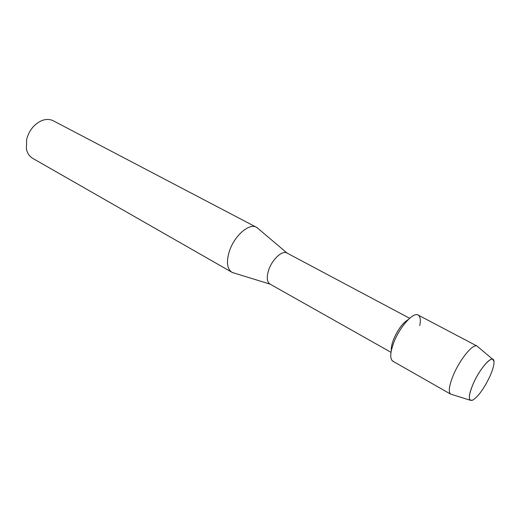<?xml version="1.0" encoding="UTF-8"?>
<svg xmlns="http://www.w3.org/2000/svg" width="520" height="520" viewBox="0 0 520 520"><rect width="100%" height="100%" fill="white"/><g stroke="black" fill="none" stroke-linecap="round" stroke-linejoin="round"><path stroke-width="0.78" d="M490.288 375.518C492.993 369.219 494.215 364.513 493.954 361.4C493.584 353.113 479.804 367.946 472.901 384.501C468.234 396.292 468.182 401.505 472.732 400.14C478.543 396.312 484.393 388.102 490.288 375.518C492.993 369.219 494.215 364.513 493.954 361.4L492.7 359.249C489.404 357.403 478.491 371.183 472.901 384.501C469.339 393.12 468.455 398.365 470.249 400.244L472.732 400.14C478.543 396.312 484.393 388.102 490.288 375.518M408.213 319.611C402.721 322.946 397.839 329.55 393.582 339.424C391.82 343.987 391.079 347.64 391.352 350.396M419.75 325.572C420.758 320.515 420.413 317.148 418.73 315.471C414.531 310.596 400.029 326.014 393.835 342.401C389.825 353.405 389.721 359.762 393.529 361.485M287.137 253.143L286.936 253.025C282.25 250.029 271.999 259.538 268.6 270.257C266.454 277.316 266.903 281.911 269.945 284.043L391.001 352.307M258.453 228.833L256.49 227.292C249.171 222.683 233.838 236.223 229.158 251.921C226.233 262.19 227.136 268.97 231.868 272.246L234.221 273.072M256.49 227.292L53.313 120.809C49.94 119.099 46.163 119.009 41.99 120.536C34.313 123.909 29.204 130.156 26.663 139.269L26.41 148.98C27.372 153.322 29.484 156.448 32.74 158.373L231.868 272.246M477.913 346.834L476.925 346.001C472.791 343.59 459.693 359.651 453.232 375.401C449.137 385.587 448.253 391.813 450.587 394.082L451.822 394.466M477.106 346.086L418.119 315.042C413.341 311.727 399.737 326.833 393.835 342.401C390.078 352.579 389.747 358.846 392.834 361.199L450.762 394.193M409.637 318.279L286.936 253.025M287.111 253.123L256.932 227.546M270.12 284.147L232.317 272.486M492.7 359.249L476.925 346.001M470.249 400.244L450.587 394.082"/></g></svg>
